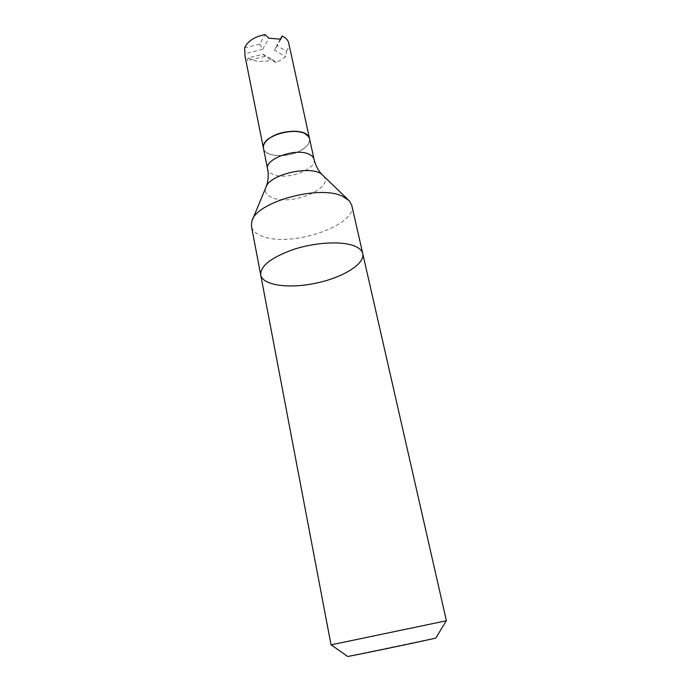 <?xml version="1.0" encoding="UTF-8"?>
<svg xmlns="http://www.w3.org/2000/svg" width="691" height="691" viewBox="0 0 691 691"><rect width="100%" height="100%" fill="white"/><g stroke="black" fill="none" stroke-linecap="round" stroke-linejoin="round"><path stroke-width="0.52" stroke-dasharray="3.46 2.59" d="M351.754 205.296C357.567 225.067 292.241 247.482 263.409 236.607C256.456 234.266 252.465 230.811 251.446 226.251M263.461 145.913L263.418 146.172C261.12 156.46 286.385 159.016 300.887 150.362C308.445 145.887 311.054 141.335 308.73 136.714L308.583 136.49M263.444 148.271C264.722 158.541 294.202 157.695 305.327 147.321C308.661 144.402 310.06 141.508 309.542 138.641C310.138 142.787 307.253 146.699 300.896 150.388C287.655 158.213 264.618 157.099 263.444 148.28M280.391 39.085L276.728 45.528L286.402 51.151L285.806 56.74L276.305 62.708L272.841 59.72L263.09 54.252L248.129 57.897L247.456 60.618L245.046 56.308M286.402 51.151C288.484 48.422 289.253 45.71 288.708 43.023M248.129 57.897C254.573 61.914 262.805 62.527 272.841 59.72M244.597 47.886L259.825 44.164L265.033 34.55M280.796 39.206L274.508 50.262L285.806 56.74M263.09 54.252L264.947 56.36L276.305 62.708M264.947 56.36L247.456 60.618M259.825 44.164L262.692 49.337L244.977 53.665M262.692 49.337L268.816 38.204M274.508 50.262L276.728 45.528M435.891 637.957L347.564 656.415M446.274 620.786L331.17 644.833M260.714 274.966C262.735 285.469 288.993 288.898 315.692 283.232C342.425 277.73 365.116 264.083 362.766 253.649M323.163 175.687C335.437 187.719 291.628 206.229 272.366 197.73C266.691 195.441 264.506 192.089 265.793 187.676L266.216 186.656M314.042 159.319C317.152 169.52 286.29 180.636 272.945 174.348C269.879 173.052 268.099 171.282 267.598 169.019M252.586 219.453L251.887 221.137M347.988 199.518L349.309 200.787"/><path stroke-width="1.04" d="M342.425 196.227L349.309 200.787L351.754 205.296L362.766 253.649C365.116 264.083 342.425 277.73 315.692 283.232C288.993 288.898 262.735 285.469 260.714 274.966C260.334 265.845 271.468 257.277 294.107 249.244C315.433 242.394 340.862 240.969 353.559 245.642C358.905 247.628 361.98 250.297 362.766 253.649C361.98 250.297 358.905 247.628 353.559 245.642C340.862 240.969 315.433 242.394 294.107 249.244C271.468 257.277 260.334 265.845 260.714 274.966L251.446 226.251L251.887 221.137C255.791 202.213 319.009 184.54 342.425 196.227M308.583 136.49C302.589 125.658 264.618 133.596 263.461 145.913M271.658 136.87C265.603 140.541 262.865 144.333 263.444 148.263L263.418 146.198C263.962 135.989 293.062 126.919 304.757 133.441L308.739 136.732L309.533 138.632C308.549 129.968 284.96 128.69 271.658 136.87M266.216 186.656C267.978 181.776 268.583 176.836 268.03 171.826L267.598 169.019C264.23 158.947 296.379 147.459 309.274 154.326C311.986 155.605 313.576 157.272 314.042 159.319L288.708 43.023C288.017 40.052 285.832 37.72 282.135 36.01L280.391 39.085M267.598 169.019L245.046 56.308L244.597 47.886C247.456 41.296 254.271 36.856 265.033 34.55L268.816 38.204L280.796 39.206L282.135 36.01M347.564 656.415L347.616 656.45C348.255 656.752 435.39 638.553 435.857 638.009L435.891 637.957M331.17 644.833L446.274 620.786M252.586 219.453L265.793 187.676C268.989 173.683 314.63 164.147 323.163 175.687L347.988 199.518M323.163 175.687C318.732 171.584 315.701 166.125 314.042 159.319M435.857 638.009L446.308 620.734M347.616 656.45L331.127 644.798M446.403 620.734L362.766 253.649M331.041 644.841L260.714 274.966"/></g></svg>
